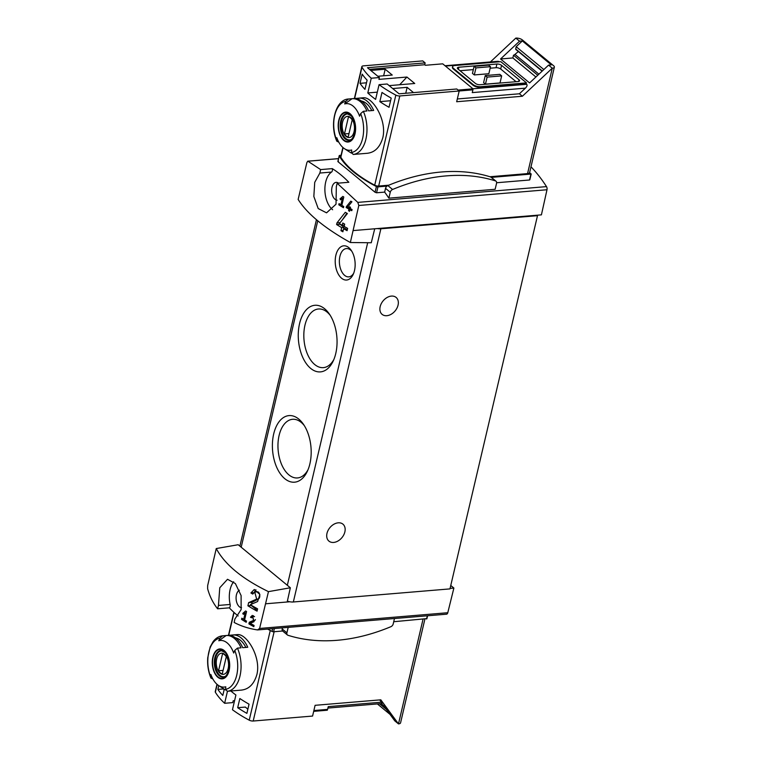 <?xml version="1.0" encoding="UTF-8"?>
<svg xmlns="http://www.w3.org/2000/svg" width="762" height="762" viewBox="0 0 762 762"><rect width="100%" height="100%" fill="white"/><g stroke="black" fill="none" stroke-linecap="round" stroke-linejoin="round"><path stroke-width="1.14" d="M245.231 612.686L243.669 619.344A148.4 59.465 -166.8 0 1 241.84 618.182L241.554 619.373A148.4 59.465 13.2 0 0 246.212 622.287L246.488 621.087A148.4 59.465 -166.8 0 1 244.602 619.925L246.564 611.562A148.4 59.465 -166.8 0 1 245.631 610.981L242.792 613.4L243.269 614.353L246.317 612.6M216.256 548.554C224.78 564.471 242.183 578.834 268.462 591.636L290.341 587.769L238.182 544.725L216.256 548.554L207.664 585.597L207.635 588.769C209.731 596.389 213.055 603.066 217.618 608.8L229.276 607.828A148.4 85.563 -94.8 0 0 238.144 615.972M268.462 591.636L259.604 628.45L257.518 629.936C248.745 628.583 240.963 626.097 234.163 622.459L234.896 619.011L241.125 609.6L241.106 595.57L235.382 583.568L227.524 579.282L219.761 587.769L218.456 605.438L217.618 608.8M446.218 614.162A2.753 1.581 -94.8 0 0 446.532 614.191L257.518 629.936M254.727 592.045L256.67 599.103L248.631 602.637L247.898 605.79A148.4 59.465 13.2 0 0 257.051 611.153L257.594 608.857A148.4 59.465 -166.8 0 1 250.374 604.685L257.604 601.532L259.871 594.465L254.289 589.493L250.908 592.96A148.4 59.465 13.2 0 0 252.727 594.074L254.727 592.045L257.375 591.817A3.648 2.105 -94.8 0 1 259.728 594.846A3.648 2.105 -94.8 0 1 258.47 598.951L252.041 602.351L251.622 604.133M252.536 616.734L253.584 620.401L249.298 622.249L248.907 623.888A148.4 59.465 13.2 0 0 253.803 626.669L254.089 625.469A148.4 59.465 -166.8 0 1 250.25 623.306L254.089 621.659L252.289 615.41L250.479 617.22A148.4 59.465 13.2 0 0 251.47 617.792L252.536 616.734L254.346 616.582A1.895 1.095 -94.8 0 1 254.565 616.601M346.377 206.664L346.177 207.521A148.4 59.465 13.2 0 0 348.939 209.121L348.558 210.712A148.4 59.465 13.2 0 0 349.577 211.284L349.958 209.693A148.4 59.465 13.2 0 0 351.777 210.703L352.063 209.512A148.4 59.465 -166.8 0 1 350.234 208.493L350.51 207.302A148.4 59.465 -166.8 0 1 349.491 206.731L349.215 207.921A148.4 59.465 -166.8 0 1 347.672 207.035L351.93 201.787A148.4 59.465 -166.8 0 1 350.806 201.149L346.377 206.664L348.091 206.521M338.538 158.61L307.734 161.192L306.867 162.63L298.142 199.434C307.057 213.684 324.46 228.048 350.349 242.516L358.807 205.483L546.992 189.748A2.753 1.581 -94.8 0 0 546.497 186.614A148.4 85.563 -94.8 0 0 530.981 166.811M338.528 158.667L307.915 161.23L320.631 169.593L319.878 173.041L314.725 182.337L313.839 196.463L318.211 208.569L326.546 212.836L336.023 204.206L336.318 186.614L337.175 183.251L357.797 202.387L358.807 205.483M342.462 198.12L340.9 204.778A148.4 59.465 -166.8 0 1 339.071 203.616L338.795 204.807A148.4 59.465 13.2 0 0 343.452 207.712L343.729 206.521A148.4 59.465 -166.8 0 1 341.833 205.359L343.795 196.996A148.4 59.465 -166.8 0 1 342.862 196.415L340.033 198.834L340.509 199.787L343.557 198.025M336.985 222.875L336.594 224.533A148.4 59.465 13.2 0 0 341.69 227.619L340.966 230.686A148.4 59.465 13.2 0 0 342.881 231.791L343.605 228.724A148.4 59.465 13.2 0 0 347.081 230.676L347.624 228.381A148.4 59.465 -166.8 0 1 344.138 226.428L344.681 224.133A148.4 59.465 -166.8 0 1 342.767 223.018L342.224 225.323A148.4 59.465 -166.8 0 1 339.366 223.618L347.405 213.522A148.4 59.465 -166.8 0 1 345.291 212.303L336.985 222.875L340.157 222.609M234.582 700.659L233.191 700.773L232.762 702.612L224.638 703.288A103.051 41.3 -166.8 0 1 215.36 692.229A3.439 1.381 -166.8 0 1 215.246 691.686L216.98 684.295M313.687 711.365L327.269 710.222A2.753 1.581 -94.8 0 0 327.593 709.393L328.241 706.641L381.381 702.202L379.705 699.916M237.687 707.707L239.84 698.516A103.051 41.3 -166.8 0 0 249.041 704.174L246.888 713.365A103.051 41.3 -166.8 0 1 237.687 707.707L245.326 707.069L247.869 709.174M224.257 689.2L222.799 695.43A103.051 41.3 -166.8 0 1 217.865 689.419L223.371 688.953L224.161 689.61M371.246 78.219L379.371 77.543L367.465 67.723L425.148 62.894L422.729 60.903L363.341 65.865A3.439 1.381 13.2 0 0 361.855 66.618A3.439 1.381 13.2 0 0 361.969 67.161A103.051 41.3 13.2 0 0 371.246 78.219L367.798 92.954A103.051 41.3 13.2 0 0 375.609 99.403L379.066 84.668A103.051 41.3 13.2 0 0 395.84 95.107A3.439 1.381 13.2 0 0 399.802 95.955L378.676 186.042A3.439 1.381 -166.8 0 1 374.714 185.195A103.051 41.3 -166.8 0 1 340.843 157.239A3.439 1.381 -166.8 0 1 340.728 156.696L342.89 147.466M363.055 97.822C372.113 96.117 387.267 119.948 382.791 137.76C380.019 147.104 374.99 152.257 367.684 153.229M379.838 101.632A103.051 41.3 -166.8 0 0 389.039 107.29L391.201 98.098A103.051 41.3 -166.8 0 1 381.991 92.44L379.838 101.632L390.582 100.736M360.016 83.344A103.051 41.3 -166.8 0 0 364.95 89.354L367.113 80.162A103.051 41.3 -166.8 0 1 362.179 74.152L360.016 83.344L366.493 82.801M379.066 84.668L387.182 83.991L399.088 93.812L456.771 88.992L459.191 90.992L399.802 95.955M457.314 98.974L519.398 93.783L522.38 96.241L456.667 101.737L459.191 90.992L472.907 89.84A2.753 1.581 -94.8 0 0 473.012 88.83L458.086 90.078M425.148 62.894L424.71 64.732L425.377 65.284L442.722 63.837L473.012 88.83M379.371 77.543L378.933 79.381L406.927 77.038L399.679 84.753M377.304 92.154L367.798 92.954M406.927 77.038L414.738 83.487L389.163 85.63M424.891 619.115L400.564 722.852A4.81 1.924 -166.8 0 1 398.488 723.9L380.81 699.821L315.097 705.317L312.582 716.061L253.194 721.023A3.439 1.381 -166.8 0 1 249.231 720.176A103.051 41.3 -166.8 0 1 232.458 709.736L235.906 695.011A103.051 41.3 -166.8 0 1 230.829 690.991A27.823 16.04 85.2 0 1 230.791 690.991M490.395 61.951L515.817 38.1A4.81 1.924 -166.8 0 1 522.341 39.919L553.593 65.713A4.81 1.924 -166.8 0 1 554.365 67.142L529.638 172.545A4.81 1.924 -166.8 0 0 529.647 172.517L530.914 174.069L491.385 177.375A3.096 2.2 -50.5 0 0 491.261 177.279A3.096 2.2 -50.5 0 0 490.718 176.984A196.834 140.151 -50.5 0 0 387.848 185.585A3.096 2.2 -50.5 0 0 386.982 186.099L377.962 186.861A1.372 0.552 -166.8 0 1 376.399 186.538A105.118 42.12 -166.8 0 1 339.261 155.886A1.372 0.552 -166.8 0 1 339.223 155.686A1.372 0.552 -166.8 0 1 339.823 155.391L341.062 155.286M496.614 182.747L529.523 179.994L530.914 174.069M426.749 618.62L393.716 621.725M338.433 161.315L337.918 161.62L375.056 192.262L376.571 192.786L384.648 192.11A148.4 85.563 -94.8 0 1 388.868 198.158L495.148 189.281L496.538 183.356A3.096 2.2 -50.5 0 0 495.986 181.175L491.261 177.279M320.631 169.593L332.299 168.621A148.4 85.563 -94.8 0 1 348.844 182.27L337.175 183.251M515.817 38.1L519.541 41.167L522.341 40.938L516.179 46.711L543.849 69.542M522.341 40.938L551.355 64.884L548.564 65.122L529.58 82.925L500.558 58.979L519.541 41.167M518.351 51.54L514.96 54.407A3.439 2.448 -50.5 0 1 513.502 55.216L537.772 75.238M513.502 55.216L512.864 57.95L535.924 76.981M386.391 709.422L379.524 703.755M377.38 703.936L390.03 714.385M363.341 111.3L360.664 113.614A102.137 72.723 129.5 0 0 359.597 116.215A23.384 13.487 85.2 0 0 344.71 103.937A102.137 72.723 -50.5 0 1 345.786 101.336L348.453 99.012L352.073 98.708A27.823 16.04 85.2 0 1 352.13 98.708A27.823 16.04 85.2 0 1 366.951 110.995L363.341 111.3A27.823 16.04 85.2 0 1 365.903 139.17A27.823 16.04 85.2 0 1 353.216 154.457L356.826 154.153A27.823 16.04 85.2 0 1 356.768 154.162A27.823 16.04 85.2 0 1 356.702 154.162M344.71 103.937L352.073 98.708M338.776 142.142L336.861 141.265L336.671 140.218A102.137 72.723 -50.5 0 1 336.794 137.693A23.384 13.487 85.2 0 0 337.299 139.027A23.384 13.487 85.2 0 0 344.5 148.695A23.384 13.487 85.2 0 0 351.673 149.981A102.137 72.723 129.5 0 0 351.549 152.495L353.216 154.457M355.025 133.779A15.011 8.658 85.2 0 1 348.072 142.027A15.011 8.658 85.2 0 1 339.909 134.817A15.011 8.658 85.2 0 1 345.719 112.1A15.011 8.658 85.2 0 1 355.025 133.779M351.615 153.172A27.823 16.04 85.2 0 1 350.053 152.305L344.5 148.695M356.768 154.162L358.445 154.019A27.823 16.04 85.2 0 0 358.511 154.019L363.541 153.591A27.823 16.04 85.2 0 1 363.484 153.6A27.823 16.04 85.2 0 1 363.417 153.61M358.788 98.155A27.823 16.04 85.2 0 1 358.845 98.146A27.823 16.04 85.2 0 1 373.666 110.433L368.627 110.852A27.823 16.04 85.2 0 0 353.806 98.565A27.823 16.04 85.2 0 0 353.749 98.574L358.788 98.155L358.502 99.355M212.865 678.961L210.95 678.085L210.76 677.037A102.137 72.723 -50.5 0 1 210.883 674.522A23.384 13.487 85.2 0 0 211.388 675.856A23.384 13.487 85.2 0 0 218.589 685.524L224.142 689.124A27.823 16.04 85.2 0 0 225.704 690.001M218.589 685.524A23.384 13.487 85.2 0 0 225.762 686.8A102.137 72.723 129.5 0 0 225.638 689.324L227.305 691.286L230.915 690.982A27.823 16.04 85.2 0 1 230.857 690.991L232.534 690.848A27.823 16.04 85.2 0 0 232.6 690.839L237.63 690.42A27.823 16.04 85.2 0 1 237.573 690.429A27.823 16.04 85.2 0 1 237.506 690.429M219.875 638.165L222.542 635.841L226.162 635.537A27.823 16.04 85.2 0 1 226.219 635.527A27.823 16.04 85.2 0 1 241.04 647.814L237.43 648.119L234.753 650.443A102.137 72.723 129.5 0 0 233.686 653.044A23.384 13.487 85.2 0 0 218.799 640.756A102.137 72.723 -50.5 0 1 219.875 638.165A25.765 14.859 85.2 0 0 210.76 677.037M218.799 640.756L226.162 635.537M229.114 670.598A15.011 8.658 85.2 0 1 222.161 678.856A15.011 8.658 85.2 0 1 213.998 671.636A15.011 8.658 85.2 0 1 219.808 648.929A15.011 8.658 85.2 0 1 229.114 670.598M241.773 690.048C249.079 689.086 254.108 683.933 256.88 674.589C261.356 656.768 246.221 632.955 237.144 634.651M232.867 634.975A27.823 16.04 85.2 0 1 232.934 634.975A27.823 16.04 85.2 0 1 247.755 647.262L242.716 647.681A27.823 16.04 85.2 0 0 227.895 635.394A27.823 16.04 85.2 0 0 227.838 635.394L232.867 634.975L232.591 636.175M217.865 689.419L218.751 685.629M224.638 703.288L227.457 691.267M490.499 66.675L488.852 73.724L474.307 74.943L472.45 73.409L474.097 66.361L475.955 67.894L490.499 66.675L488.642 65.141L474.097 66.361M460.038 70.723L473.335 69.609M490.147 68.209L496.043 67.713A3.439 1.381 -166.8 0 1 500.701 69.018L516.084 81.705M501.663 75.886L500.015 82.934L485.47 84.153L483.603 82.62L485.261 75.571L499.805 74.352L501.663 75.886L487.118 77.105L485.261 75.571M554.365 67.142A4.81 1.924 -166.8 0 1 552.279 68.189L522.38 96.241M529.638 172.545A4.81 1.924 -166.8 0 1 527.561 173.593L489.918 176.736M388.791 185.195L378.676 186.042M527.561 173.593L552.279 68.189L548.564 65.122M353.368 230.572L374.723 228.781L371.265 242.754L350.349 242.516M354.482 270.596A17.174 9.906 85.2 0 1 353.158 274.463A17.174 9.906 85.2 0 1 339.204 275.596A17.174 9.906 85.2 0 1 337.185 251.412A17.174 9.906 85.2 0 1 351.13 250.212A17.174 9.906 85.2 0 1 354.482 270.596M309.886 463.829A33.414 19.269 85.2 0 1 307.305 471.354A33.414 19.269 85.2 0 1 280.168 473.564A33.414 19.269 85.2 0 1 276.235 426.501A33.414 19.269 85.2 0 1 303.362 424.167A33.414 19.269 85.2 0 1 309.886 463.829M335.756 353.52A33.414 19.269 85.2 0 1 333.185 361.045A33.414 19.269 85.2 0 1 306.038 363.255A33.414 19.269 85.2 0 1 302.104 316.192A33.414 19.269 85.2 0 1 329.241 313.858A33.414 19.269 85.2 0 1 335.756 353.52M374.723 228.781L536.943 215.227L537.496 215.684L380.876 228.781A6.868 2.753 -166.8 0 1 377.371 228.562M381.21 703.621L383.543 705.545L394.764 720.833L398.488 723.9L423.024 619.268M327.898 708.069L382.067 703.545L381.381 702.202M265.833 603.771L287.188 601.99L290.341 587.769M287.188 601.99L289.836 601.77A6.868 2.753 -166.8 0 1 287.379 601.132M537.496 215.684L449.961 588.893L293.341 601.98A6.868 2.753 -166.8 0 1 289.836 601.77M386.81 315.697A10.992 7.83 -50.5 0 1 382.114 314.373A10.992 7.83 -50.5 0 1 383.076 300.914A10.992 7.83 -50.5 0 1 396.107 297.418A10.992 7.83 -50.5 0 1 396.964 308.115A10.992 7.83 -50.5 0 1 386.81 315.697M333.632 542.439A10.992 7.83 -50.5 0 1 328.936 541.115A10.992 7.83 -50.5 0 1 329.889 527.656A10.992 7.83 -50.5 0 1 342.929 524.151A10.992 7.83 -50.5 0 1 343.776 534.848A10.992 7.83 -50.5 0 1 333.632 542.439M333.87 359.483A29.423 16.964 85.2 0 1 323.364 367.636A29.423 16.964 85.2 0 1 304 339.728A29.423 16.964 85.2 0 1 318.459 308.991A29.423 16.964 85.2 0 1 330.175 315.287M308 469.792A29.423 16.964 85.2 0 1 297.485 477.945A29.423 16.964 85.2 0 1 278.13 450.037A29.423 16.964 85.2 0 1 292.589 419.3A29.423 16.964 85.2 0 1 304.305 425.596M450.085 588.369L453.885 588.054L450.761 585.483M446.532 614.191A2.753 1.581 -94.8 0 0 447.78 612.724L453.885 588.054M394.468 618.544L393.202 623.945A3.096 2.2 -50.5 0 1 390.877 626.697A196.834 140.151 -50.5 0 1 288.017 635.298A3.096 2.2 -50.5 0 1 287.464 635.003L282.74 631.107A3.096 2.2 -50.5 0 1 282.635 631.003A3.096 2.2 -50.5 0 1 282.188 628.936L282.435 627.907M282.635 631.003L273.606 631.765A1.372 0.552 -166.8 0 1 272.044 631.431A105.118 42.12 -166.8 0 1 267.729 629.136M239.373 590.245A8.934 5.153 -94.8 0 0 236.43 594.817A8.934 5.153 -94.8 0 0 241.544 607.714M233.648 581.777A20.612 11.887 -94.8 0 0 230.134 604.466A2.753 1.581 -94.8 0 1 229.276 607.828M536.943 215.227L541.411 214.855L546.992 189.748M337.128 200.196A8.934 5.153 85.2 0 1 331.689 191.319A8.934 5.153 85.2 0 1 336.109 182.385A8.934 5.153 85.2 0 1 338.49 183.137M319.878 173.041L331.546 172.069A2.753 1.581 -94.8 0 0 332.299 168.621M331.546 172.069A20.612 11.887 -94.8 0 0 324.898 190.329A20.612 11.887 -94.8 0 0 332.623 209.74M384.648 192.11L385.534 188.338A3.096 2.2 -50.5 0 1 386.982 186.099M499.462 61.798L498.1 61.312L445.037 65.742M500.824 61.684L526.494 82.868L480.632 86.697A5.496 2.2 -166.8 0 1 473.173 84.62L453.457 68.342A5.496 2.2 -166.8 0 1 452.58 66.713A5.496 2.2 -166.8 0 1 454.952 65.513L500.824 61.684M519.398 93.783L525.399 88.154C527.018 86.487 527.456 85.192 526.723 84.296L525.79 83.525L526.494 82.868M480.632 86.697L480.489 87.316L525.79 83.525M480.489 87.316A5.496 2.2 -166.8 0 1 473.031 85.23L453.314 68.961A5.496 2.2 -166.8 0 1 452.438 67.323L452.58 66.713M525.399 88.154L472.259 92.602L472.907 89.84M496.9 64.037L458.867 67.218A3.439 1.381 -166.8 0 0 457.381 67.97A3.439 1.381 -166.8 0 0 457.933 68.98L475.421 83.41A3.439 1.381 -166.8 0 0 480.07 84.715L518.112 81.534A3.439 1.381 -166.8 0 0 519.598 80.782A3.439 1.381 -166.8 0 0 519.046 79.772L501.558 65.341A3.439 1.381 -166.8 0 0 496.9 64.037L496.043 67.713M474.307 74.943L475.955 67.894M485.47 84.153L487.118 77.105M235.439 637.832A25.079 14.459 85.2 0 1 245.878 647.414M361.35 101.003A25.079 14.459 85.2 0 1 371.789 110.585M213.112 657.396A14.535 8.382 -94.8 0 0 217.951 676.856A14.535 8.382 -94.8 0 0 228.857 670.389A14.535 8.382 -94.8 0 0 224.028 650.929A14.535 8.382 -94.8 0 0 213.112 657.396M339.023 120.567A14.535 8.382 -94.8 0 0 343.862 140.027A14.535 8.382 -94.8 0 0 354.768 133.56A14.535 8.382 -94.8 0 0 349.939 114.1A14.535 8.382 -94.8 0 0 339.023 120.567M228.162 668.512A10.611 6.115 85.2 0 1 217.618 669.598A10.611 6.115 85.2 0 1 221.466 653.205A10.611 6.115 85.2 0 1 228.162 668.512M226.276 656.768A10.163 5.858 -94.8 0 0 222.552 653.701L218.551 670.77A10.163 5.858 85.2 0 0 222.275 673.846L226.276 656.768M225.142 676.418A13.049 7.525 85.2 0 1 223.78 676.751A13.049 7.525 85.2 0 1 215.189 664.378A13.049 7.525 85.2 0 1 221.609 650.738A13.049 7.525 85.2 0 1 223.009 650.843M354.073 131.683A10.611 6.115 85.2 0 1 343.529 132.769A10.611 6.115 85.2 0 1 347.377 116.376A10.611 6.115 85.2 0 1 354.073 131.683M352.187 119.948A10.163 5.858 -94.8 0 0 348.463 116.872L344.462 133.95A10.163 5.858 85.2 0 0 348.186 137.017L352.187 119.948M351.053 139.589A13.049 7.525 85.2 0 1 349.691 139.932A13.049 7.525 85.2 0 1 341.1 127.549A13.049 7.525 85.2 0 1 347.52 113.919A13.049 7.525 85.2 0 1 348.92 114.024M223.085 670.398L218.551 670.77M348.996 133.569L344.462 133.95M512.864 57.95L500.558 58.979M516.293 49.52A0.686 0.486 -50.5 0 1 515.712 49.016L542.325 70.971M516.179 46.711L515.712 49.016M353.663 273.263A14.202 8.191 85.2 0 1 348.786 276.863A14.202 8.191 85.2 0 1 339.442 263.395A14.202 8.191 85.2 0 1 346.415 248.564A14.202 8.191 85.2 0 1 351.834 251.308M287.464 635.003A3.096 2.2 -50.5 0 1 286.912 632.831L288.188 627.421M388.868 198.158L390.258 192.234A3.096 2.2 -50.5 0 1 392.582 189.481A196.834 140.151 -50.5 0 1 495.443 180.889A3.096 2.2 -50.5 0 1 495.986 181.175M392.697 88.544L407.137 87.335L413.518 92.612M370.751 70.428L385.181 69.228L392.249 75.057L377.819 76.267M369.446 69.352L424.71 64.732M407.137 87.335L405.746 93.259M385.181 69.228L383.648 75.771M340.033 198.834L341.795 198.691M340.9 204.778L341.995 204.683M338.795 204.807L340.7 204.645M346.177 207.521L348.215 207.35M348.939 209.121L350.549 208.978L350.387 209.655M350.396 207.826L349.215 207.921L350.549 208.978M348.558 210.712L349.739 210.607M349.958 209.693L351.92 210.112M346.853 213.208L342.576 219.551M336.594 224.533L340.138 224.238L344.005 227.428L343.7 228.714M341.69 227.619L344.005 227.428M340.966 230.686L343.186 230.495M343.605 228.724L345.396 228.581L347.224 230.086M342.224 225.323L344.443 225.133M255.937 589.75A6.229 3.591 -94.8 0 0 254.47 592.084M250.908 592.96L253.384 592.75M248.631 602.637L252.041 602.351M247.898 605.79L251.298 605.504L257.232 610.4M242.792 613.4L244.564 613.258M243.669 619.344L244.754 619.258M241.554 619.373L243.459 619.22M253.432 615.648A3.239 1.867 -94.8 0 0 252.832 616.706M250.479 617.22L251.812 617.106M253.584 620.401L254.918 620.287A1.895 1.095 -94.8 0 0 255.432 619.63M249.298 622.249L251.565 622.059L251.393 622.811M254.918 620.287L251.565 622.059M248.907 623.888L250.955 623.716M251.755 624.164L253.965 625.993M361.969 67.161L354.625 98.498M343.091 147.647L340.843 157.239M395.84 95.107L374.714 185.195M313.877 710.546L327.593 709.393M427.311 615.791L426.568 618.973M357.797 202.387L546.497 186.614M360.664 113.614A25.765 14.859 85.2 0 1 351.549 152.495M336.671 140.218A25.765 14.859 85.2 0 1 345.786 101.336M234.753 650.443A25.765 14.859 85.2 0 1 225.638 689.324M237.43 648.119A27.823 16.04 85.2 0 1 239.992 675.999A27.823 16.04 85.2 0 1 227.305 691.286M249.231 720.176L270.262 630.507M215.36 692.229L217.18 684.466M228.714 635.327L234.067 612.477M241.192 547.211L317.754 220.809M287.331 585.283L367.684 242.716M253.194 721.023L274.139 631.717M293.341 601.98L380.876 228.781M259.604 628.45L447.78 612.724M274.349 628.583L273.606 631.765M272.682 628.717L272.044 631.431M218.456 605.438L230.134 604.466M376.571 192.786L377.962 186.861M375.056 192.262L376.399 186.538M337.918 161.62L339.261 155.886M526.723 84.296L472.954 88.783M499.196 61.57L445.427 66.065M453.457 68.342L453.314 68.961M473.173 84.62L473.031 85.23M458.372 69.342L458.867 67.218M500.701 69.018L501.558 65.341M518.655 81.458L519.046 79.772M223.209 677.151A13.392 7.725 85.2 0 1 214.389 664.445A13.392 7.725 85.2 0 1 220.97 650.453L225.323 652.672C228.819 657.263 229.962 663.064 228.752 670.084C225.838 678.266 224.276 676.504 223.209 677.151M349.12 140.322A13.392 7.725 85.2 0 1 340.3 127.616A13.392 7.725 85.2 0 1 346.881 113.624L351.234 115.853C354.73 120.434 355.873 126.244 354.663 133.264C351.749 141.446 350.187 139.675 349.12 140.322M514.96 54.407L538.905 74.171M286.912 632.831L282.188 628.936M390.258 192.234L385.534 188.338M392.582 189.481L387.848 185.585M495.443 180.889L490.718 176.984M256.67 599.103L258.47 598.951M363.484 153.6L367.684 153.248M352.13 98.708L353.806 98.565M358.845 98.146L363.055 97.793M237.573 690.429L241.773 690.077M226.219 635.527L227.895 635.394M232.934 634.975L237.144 634.622M361.855 66.618L354.378 98.517M228.467 635.346L233.867 612.296M239.878 546.125L316.44 219.713M427.577 615.772L426.863 618.83M529.838 179.765L531.209 173.927M337.861 161.506L339.223 155.686M210.931 678.094C208.293 671.732 207.235 664.921 207.75 657.663L210.16 646.967L213.131 641.604C215.732 638.156 218.865 636.232 222.533 635.841M348.444 99.012C335.309 99.508 329.27 124.644 336.842 141.265M223.78 676.751L224.723 676.675M221.609 650.738L222.552 650.662M349.691 139.932L350.634 139.856M347.52 113.919L348.463 113.833M515.836 49.473L542.125 71.161"/></g></svg>
